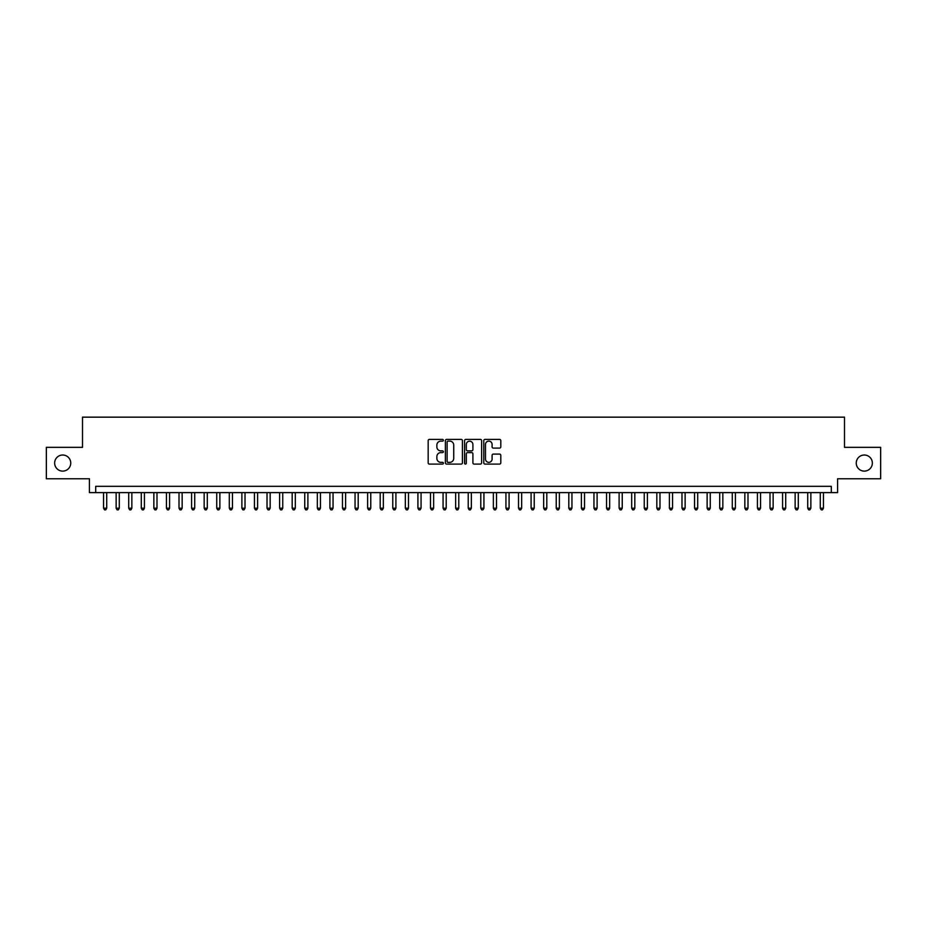 <?xml version="1.0" encoding="UTF-8"?>
<svg xmlns="http://www.w3.org/2000/svg" width="927" height="927" viewBox="0 0 927 927"><rect width="100%" height="100%" fill="white"/><g stroke="black" fill="none" stroke-linecap="round" stroke-linejoin="round"><path stroke-width="1.39" d="M443.384 440.267A0.869 0.869 0 0 0 442.515 439.398L429.41 439.398A1.24 1.24 0 0 0 428.17 440.638L428.17 462.851A1.24 1.24 0 0 0 429.41 464.091L442.515 464.091A0.869 0.869 0 0 0 443.384 463.222A0.869 0.869 0 0 0 442.515 462.353L440.823 462.353A3.951 3.951 0 0 1 436.872 458.413L436.872 456.559A3.951 3.951 0 0 1 440.823 452.608L442.515 452.608A0.869 0.869 0 0 0 443.384 451.739A0.869 0.869 0 0 0 442.515 450.881L440.823 450.881A3.951 3.951 0 0 1 436.872 446.93L436.872 445.076A3.951 3.951 0 0 1 440.823 441.125L442.515 441.125A0.869 0.869 0 0 0 443.384 440.267M856.258 463.06A8.042 8.042 0 0 0 864.3 471.113A8.042 8.042 0 0 0 872.353 463.06A8.042 8.042 0 0 0 864.3 455.018A8.042 8.042 0 0 0 856.258 463.06M54.647 463.06A8.042 8.042 0 0 0 62.7 471.113A8.042 8.042 0 0 0 70.742 463.06A8.042 8.042 0 0 0 62.7 455.018A8.042 8.042 0 0 0 54.647 463.06M499.572 448.1A1.24 1.24 0 0 0 500.8 446.872L500.8 440.638A1.24 1.24 0 0 0 499.572 439.398L485.006 439.398A1.24 1.24 0 0 0 483.778 440.638L483.778 462.851A1.24 1.24 0 0 0 485.006 464.091L499.572 464.091A1.24 1.24 0 0 0 500.8 462.851L500.8 455.319A1.24 1.24 0 0 0 499.572 454.091L493.338 454.091A1.24 1.24 0 0 0 492.098 455.319L492.098 459.05A3.302 3.302 0 0 1 488.807 462.353A3.302 3.302 0 0 1 485.505 459.05L485.505 444.427A3.302 3.302 0 0 1 488.807 441.125A3.302 3.302 0 0 1 492.098 444.427L492.098 446.872A1.24 1.24 0 0 0 493.338 448.1L499.572 448.1M831.299 492.608L837.579 492.608L837.579 478.772L880.65 478.772L880.65 447.347L844.497 447.347L844.497 417.162L82.503 417.162L82.503 447.347L46.35 447.347L46.35 478.772L89.421 478.772L89.421 492.608L831.299 492.608L831.299 486.327L95.701 486.327L95.701 492.608M462.422 440.638A1.24 1.24 0 0 0 461.183 439.398L446.617 439.398A1.24 1.24 0 0 0 445.389 440.638L445.389 462.851A1.24 1.24 0 0 0 446.617 464.091L461.183 464.091A1.24 1.24 0 0 0 462.422 462.851L462.422 440.638M465.817 439.398L480.383 439.398A1.24 1.24 0 0 1 481.611 440.638L481.611 462.851A1.24 1.24 0 0 1 480.383 464.091L474.149 464.091A1.24 1.24 0 0 1 472.909 462.851L472.909 453.836A1.24 1.24 0 0 0 471.681 452.608L467.544 452.608A1.24 1.24 0 0 0 466.304 453.836L466.304 463.222A0.869 0.869 0 0 1 465.447 464.091A0.869 0.869 0 0 1 464.578 463.222L464.578 440.638A1.24 1.24 0 0 1 465.817 439.398M447.984 441.125A0.869 0.869 0 0 0 447.115 441.994L447.115 461.495A0.869 0.869 0 0 0 447.984 462.353L449.769 462.353A3.951 3.951 0 0 0 453.72 458.413L453.72 445.076A3.951 3.951 0 0 0 449.769 441.125L447.984 441.125M472.909 444.497A3.302 3.302 0 0 0 469.607 441.194A3.302 3.302 0 0 0 466.304 444.497L466.304 449.641A1.24 1.24 0 0 0 467.544 450.881L471.681 450.881A1.24 1.24 0 0 0 472.909 449.641L472.909 444.497M103.557 492.608L103.557 508.205L106.709 508.205L106.709 492.608M106.709 508.205L105.759 509.838L104.508 509.838L103.557 508.205M116.142 492.608L116.142 508.205L119.282 508.205L119.282 492.608M119.282 508.205L118.343 509.838L117.08 509.838L116.142 508.205M128.714 492.608L128.714 508.205L131.854 508.205L131.854 492.608M131.854 508.205L130.916 509.838L129.653 509.838L128.714 508.205M141.286 492.608L141.286 508.205L144.427 508.205L144.427 492.608M144.427 508.205L143.488 509.838L142.225 509.838L141.286 508.205M153.859 492.608L153.859 508.205L156.999 508.205L156.999 492.608M156.999 508.205L156.06 509.838L154.797 509.838L153.859 508.205M166.431 492.608L166.431 508.205L169.583 508.205L169.583 492.608M169.583 508.205L168.633 509.838L167.381 509.838L166.431 508.205M179.004 492.608L179.004 508.205L182.155 508.205L182.155 492.608M182.155 508.205L181.205 509.838L179.954 509.838L179.004 508.205M191.588 492.608L191.588 508.205L194.728 508.205L194.728 492.608M194.728 508.205L193.778 509.838L192.526 509.838L191.588 508.205M204.16 492.608L204.16 508.205L207.3 508.205L207.3 492.608M207.3 508.205L206.362 509.838L205.099 509.838L204.16 508.205M216.733 492.608L216.733 508.205L219.873 508.205L219.873 492.608M219.873 508.205L218.934 509.838L217.671 509.838L216.733 508.205M229.305 492.608L229.305 508.205L232.445 508.205L232.445 492.608M232.445 508.205L231.507 509.838L230.244 509.838L229.305 508.205M241.877 492.608L241.877 508.205L245.018 508.205L245.018 492.608M245.018 508.205L244.079 509.838L242.828 509.838L241.877 508.205M254.45 492.608L254.45 508.205L257.602 508.205L257.602 492.608M257.602 508.205L256.652 509.838L255.4 509.838L254.45 508.205M267.022 492.608L267.022 508.205L270.174 508.205L270.174 492.608M270.174 508.205L269.224 509.838L267.973 509.838L267.022 508.205M279.606 492.608L279.606 508.205L282.747 508.205L282.747 492.608M282.747 508.205L281.808 509.838L280.545 509.838L279.606 508.205M292.179 492.608L292.179 508.205L295.319 508.205L295.319 492.608M295.319 508.205L294.38 509.838L293.117 509.838L292.179 508.205M304.751 492.608L304.751 508.205L307.891 508.205L307.891 492.608M307.891 508.205L306.953 509.838L305.69 509.838L304.751 508.205M317.324 492.608L317.324 508.205L320.464 508.205L320.464 492.608M320.464 508.205L319.525 509.838L318.262 509.838L317.324 508.205M329.896 492.608L329.896 508.205L333.048 508.205L333.048 492.608M333.048 508.205L332.098 509.838L330.846 509.838L329.896 508.205M342.469 492.608L342.469 508.205L345.62 508.205L345.62 492.608M345.62 508.205L344.67 509.838L343.419 509.838L342.469 508.205M355.053 492.608L355.053 508.205L358.193 508.205L358.193 492.608M358.193 508.205L357.243 509.838L355.991 509.838L355.053 508.205M367.625 492.608L367.625 508.205L370.765 508.205L370.765 492.608M370.765 508.205L369.827 509.838L368.564 509.838L367.625 508.205M380.197 492.608L380.197 508.205L383.338 508.205L383.338 492.608M383.338 508.205L382.399 509.838L381.136 509.838L380.197 508.205M392.77 492.608L392.77 508.205L395.91 508.205L395.91 492.608M395.91 508.205L394.972 509.838L393.708 509.838L392.77 508.205M405.342 492.608L405.342 508.205L408.483 508.205L408.483 492.608M408.483 508.205L407.544 509.838L406.293 509.838L405.342 508.205M417.915 492.608L417.915 508.205L421.067 508.205L421.067 492.608M421.067 508.205L420.116 509.838L418.865 509.838L417.915 508.205M430.487 492.608L430.487 508.205L433.639 508.205L433.639 492.608M433.639 508.205L432.689 509.838L431.437 509.838L430.487 508.205M443.071 492.608L443.071 508.205L446.211 508.205L446.211 492.608M446.211 508.205L445.273 509.838L444.01 509.838L443.071 508.205M455.644 492.608L455.644 508.205L458.784 508.205L458.784 492.608M458.784 508.205L457.845 509.838L456.582 509.838L455.644 508.205M468.216 492.608L468.216 508.205L471.356 508.205L471.356 492.608M471.356 508.205L470.418 509.838L469.155 509.838L468.216 508.205M480.789 492.608L480.789 508.205L483.929 508.205L483.929 492.608M483.929 508.205L482.99 509.838L481.727 509.838L480.789 508.205M493.361 492.608L493.361 508.205L496.513 508.205L496.513 492.608M496.513 508.205L495.563 509.838L494.311 509.838L493.361 508.205M505.933 492.608L505.933 508.205L509.085 508.205L509.085 492.608M509.085 508.205L508.135 509.838L506.884 509.838L505.933 508.205M518.517 492.608L518.517 508.205L521.658 508.205L521.658 492.608M521.658 508.205L520.707 509.838L519.456 509.838L518.517 508.205M531.09 492.608L531.09 508.205L534.23 508.205L534.23 492.608M534.23 508.205L533.292 509.838L532.028 509.838L531.09 508.205M543.662 492.608L543.662 508.205L546.803 508.205L546.803 492.608M546.803 508.205L545.864 509.838L544.601 509.838L543.662 508.205M556.235 492.608L556.235 508.205L559.375 508.205L559.375 492.608M559.375 508.205L558.436 509.838L557.173 509.838L556.235 508.205M568.807 492.608L568.807 508.205L571.947 508.205L571.947 492.608M571.947 508.205L571.009 509.838L569.757 509.838L568.807 508.205M581.38 492.608L581.38 508.205L584.531 508.205L584.531 492.608M584.531 508.205L583.581 509.838L582.33 509.838L581.38 508.205M593.952 492.608L593.952 508.205L597.104 508.205L597.104 492.608M597.104 508.205L596.154 509.838L594.902 509.838L593.952 508.205M606.536 492.608L606.536 508.205L609.676 508.205L609.676 492.608M609.676 508.205L608.738 509.838L607.475 509.838L606.536 508.205M619.109 492.608L619.109 508.205L622.249 508.205L622.249 492.608M622.249 508.205L621.31 509.838L620.047 509.838L619.109 508.205M631.681 492.608L631.681 508.205L634.821 508.205L634.821 492.608M634.821 508.205L633.883 509.838L632.62 509.838L631.681 508.205M644.253 492.608L644.253 508.205L647.394 508.205L647.394 492.608M647.394 508.205L646.455 509.838L645.192 509.838L644.253 508.205M656.826 492.608L656.826 508.205L659.978 508.205L659.978 492.608M659.978 508.205L659.027 509.838L657.776 509.838L656.826 508.205M669.398 492.608L669.398 508.205L672.55 508.205L672.55 492.608M672.55 508.205L671.6 509.838L670.348 509.838L669.398 508.205M681.982 492.608L681.982 508.205L685.123 508.205L685.123 492.608M685.123 508.205L684.172 509.838L682.921 509.838L681.982 508.205M694.555 492.608L694.555 508.205L697.695 508.205L697.695 492.608M697.695 508.205L696.756 509.838L695.493 509.838L694.555 508.205M707.127 492.608L707.127 508.205L710.267 508.205L710.267 492.608M710.267 508.205L709.329 509.838L708.066 509.838L707.127 508.205M719.7 492.608L719.7 508.205L722.84 508.205L722.84 492.608M722.84 508.205L721.901 509.838L720.638 509.838L719.7 508.205M732.272 492.608L732.272 508.205L735.412 508.205L735.412 492.608M735.412 508.205L734.474 509.838L733.222 509.838L732.272 508.205M744.844 492.608L744.844 508.205L747.996 508.205L747.996 492.608M747.996 508.205L747.046 509.838L745.795 509.838L744.844 508.205M757.417 492.608L757.417 508.205L760.569 508.205L760.569 492.608M760.569 508.205L759.619 509.838L758.367 509.838L757.417 508.205M770.001 492.608L770.001 508.205L773.141 508.205L773.141 492.608M773.141 508.205L772.203 509.838L770.94 509.838L770.001 508.205M782.573 492.608L782.573 508.205L785.714 508.205L785.714 492.608M785.714 508.205L784.775 509.838L783.512 509.838L782.573 508.205M795.146 492.608L795.146 508.205L798.286 508.205L798.286 492.608M798.286 508.205L797.347 509.838L796.084 509.838L795.146 508.205M807.718 492.608L807.718 508.205L810.858 508.205L810.858 492.608M810.858 508.205L809.92 509.838L808.657 509.838L807.718 508.205M820.291 492.608L820.291 508.205L823.443 508.205L823.443 492.608M823.443 508.205L822.492 509.838L821.241 509.838L820.291 508.205"/></g></svg>
